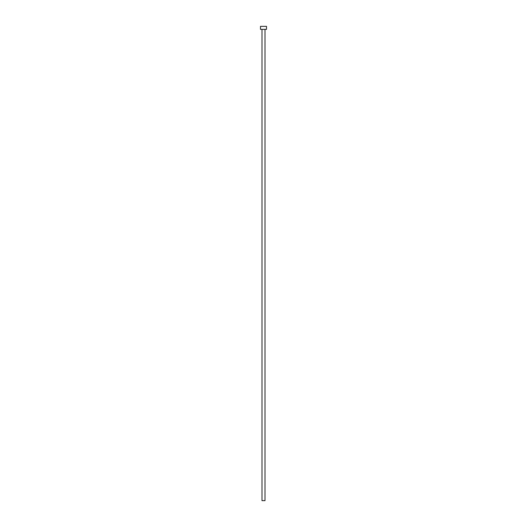 <?xml version="1.0" encoding="UTF-8"?>
<svg xmlns="http://www.w3.org/2000/svg" width="527" height="527" viewBox="0 0 527 527"><rect width="100%" height="100%" fill="white"/><g stroke="black" fill="none" stroke-linecap="round" stroke-linejoin="round"><path stroke-width="0.79" d="M265.009 29.36L265.009 500.65L261.991 500.65L261.991 29.36M266.51 29.36L260.49 29.36L260.49 26.35L266.51 26.35L266.51 29.36"/></g></svg>

